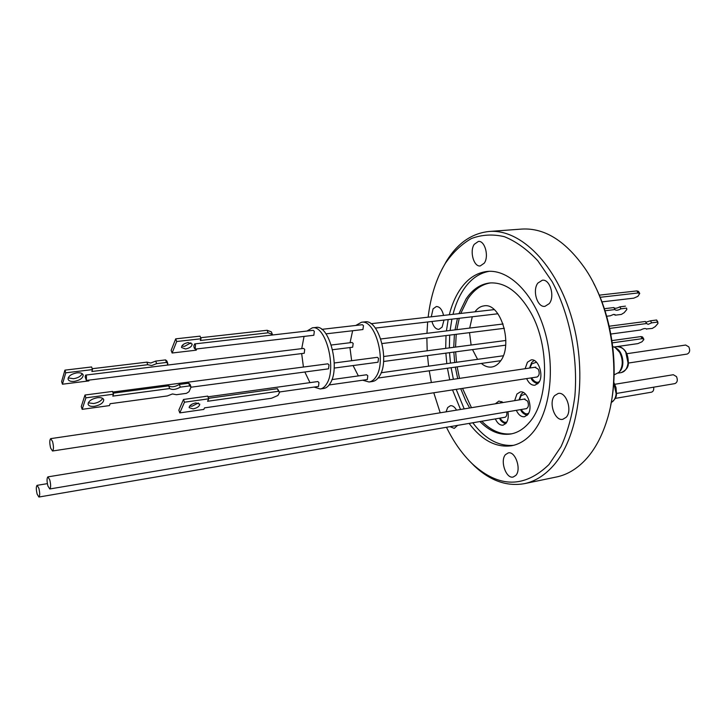 <?xml version="1.0" encoding="UTF-8"?>
<svg xmlns="http://www.w3.org/2000/svg" width="726" height="726" viewBox="0 0 726 726"><rect width="100%" height="100%" fill="white"/><g stroke="black" fill="none" stroke-linecap="round" stroke-linejoin="round"><path stroke-width="1.09" d="M457.625 425.372L454.24 428.385L450.038 426.67M446.045 411.851L447.679 407.549L450.419 405.707C452.67 405.462 454.712 406.941 456.545 410.136M443.994 320.066L442.125 327.099L438.949 329.35C435.818 329.35 433.476 326.727 431.916 321.482M431.271 316.817L433.068 308.868L436.353 306.517C439.72 306.599 442.125 309.566 443.586 315.411M484.26 263.166L480.258 265.934C473.76 267.032 469.386 251.196 474.241 244.326L478.37 241.44C484.85 240.351 489.224 256.414 484.26 263.166M549.237 303.631L544.972 306.336C537.34 307.779 532.058 290.318 537.893 283.067L542.322 280.236C549.927 278.811 555.199 296.535 549.237 303.631M566.198 417.278L562.813 419.31C554.773 421.334 548.321 402.376 554.673 395.606L558.23 393.447C566.216 391.432 572.705 410.653 566.198 417.278M515.814 475.412L513.182 477.027C506.058 479.051 499.787 460.656 505.487 454.63L508.245 452.915C515.333 450.882 521.649 469.513 515.814 475.412M593.596 283.158C612.072 317.87 618.933 366.775 610.702 405.226M441.971 269.319L446.681 260.815C457.743 243.065 471.864 233.291 489.052 231.485L521.822 229.071C544.818 227.719 566.098 241.177 585.664 269.428C612.308 308.958 621.61 375.269 606.854 420.608C601.7 436.97 594.53 450.075 585.356 459.921C576.625 469.114 567.033 474.795 556.57 476.964L524.408 483.652C506.966 486.692 490.359 480.857 474.577 466.165L468.733 460.23M489.052 231.485C520.315 228.636 556.806 264.382 572.269 319.848C587.897 375.215 578.35 438.658 552.531 466.546C544.01 475.829 534.635 481.529 524.408 483.652M456.191 389.354L464.195 408.883M472.789 422.777C485.041 438.967 498.626 446.481 513.554 445.328M449.285 314.757C451.663 305.392 455.084 297.252 459.549 290.355C466.981 279.047 476.211 272.74 487.237 271.433C508.98 269.092 533.946 293.585 544.772 331.219C555.699 368.772 550.009 412.45 532.621 432.669C526.395 439.929 519.408 444.285 511.676 445.746C496.139 447.86 481.946 440.419 469.096 423.403M460.52 409.482L452.525 389.907M449.721 379.816L447.443 368.236M446.799 363.626L445.864 353.154M445.691 348.362L446.009 335.575M446.426 330.929L448.178 319.576M489.17 271.315C478.906 273.157 470.285 279.374 463.306 289.964C458.823 296.861 455.383 304.984 452.997 314.331M451.881 319.15L450.111 330.475M449.693 335.113L449.367 347.881M449.539 352.664L450.465 363.109M451.109 367.71L453.387 379.281M446.472 427.278C453.814 442.279 462.616 454.639 472.88 464.35C499.161 488.008 524.526 488.072 548.983 464.54L561.044 446.635C567.678 431.943 572.288 415.127 574.865 396.205C578.177 357.21 569.511 313.877 552.141 281.643L537.721 260.652C527.031 249.327 515.905 241.331 504.361 236.676C492.881 234.008 481.937 234.616 471.528 238.491C461.663 244.099 452.997 252.285 445.537 263.057L444.829 264.219C436.144 278.975 430.582 296.635 428.149 317.171M458.941 313.65L466.028 299.021C472.426 289.465 480.322 284.12 489.687 282.977C505.087 281.969 518.836 291.934 530.933 312.87C549.9 346.302 548.765 400.788 529.445 422.314C523.945 428.821 517.756 432.714 510.859 433.976C500.042 435.6 489.741 431.453 479.95 421.552M469.649 407.994L465.811 400.933L460.711 388.655M457.707 378.645L455.338 367.12M454.694 362.528L453.841 352.092M453.741 347.309L454.403 334.523M455.011 329.876L457.425 318.496M490.631 282.895C481.637 284.311 474.051 289.62 467.871 298.822L460.765 313.441M459.249 318.287L456.826 329.658M456.218 334.296L455.556 347.073M455.656 351.847L456.5 362.274M457.144 366.866L459.513 378.373M462.516 388.383L471.464 407.694M481.774 421.234C491.257 430.827 501.258 435.01 511.785 433.785M474.958 311.817C477.49 308.296 480.503 306.318 483.997 305.873C500.849 302.261 513.636 345.503 500.16 361.494C497.727 364.697 494.914 366.548 491.711 367.038C488.171 367.492 484.714 366.294 481.347 363.436M477.59 359.343L472.517 349.596M471.12 345.031L469.522 332.635M469.695 328.079L472.281 316.763M514.661 400.643L516.93 394.036L520.233 391.958C527.539 390.116 533.51 408.448 527.62 414.782L524.462 416.751C521.223 417.042 518.509 414.9 516.313 410.335M507.964 411.742C508.735 416.633 508.1 420.49 506.049 423.303L503.091 425.173C500.023 425.454 497.437 423.367 495.332 418.92M495.304 403.801L498.916 401.051L503.245 402.503M525.125 368.708L527.439 362.238L531.078 359.933C538.565 358.19 544.409 376.449 538.411 383.047L534.926 385.225C531.568 385.479 528.8 383.264 526.631 378.591M614.105 374.888L619.087 372.302C623.08 366.594 623.271 359.942 619.677 352.328L615.103 347.482L612.744 346.556M524.181 399.082L527.593 401.124C529 404.981 528.555 407.504 526.241 408.711L525.833 408.729M506.757 411.941C507.156 414.936 506.521 416.733 504.851 417.332L504.461 417.35M534.935 367.256L538.356 369.253C539.817 373.228 539.318 375.832 536.859 377.075L536.432 377.093M619.986 371.213C625.222 365.84 622.944 351.656 616.31 348.262L615.929 348.008M614.886 314.476L615.285 315.175L621.383 314.412L624.178 312.679L626.828 309.503L626.611 308.123L620.993 308.813C617.908 310.41 615.911 310.664 615.004 309.585L613.833 307.561L604.341 308.704M606.664 316.255L610.285 315.801L613.715 314.367L615.285 315.175M609.695 328.406L646.585 323.533L648.127 324.35L651.667 322.861L650.451 320.81L656.64 320.003L658.001 323.433L655.17 326.655L652.266 328.433L646.439 328.942M645.804 322.226L650.451 320.81M355.813 325.448L361.403 322.28L364.751 321.908C378.745 318.641 390.289 360.949 379.362 376.277C377.393 379.362 375.07 381.114 372.393 381.522L369.053 381.994L362.673 380.215M361.403 322.28C375.342 319.023 386.876 361.403 376.004 376.749C374.035 379.843 371.721 381.595 369.053 381.994M628.308 363.064L687.068 354.088C689.727 352.89 690.317 350.495 688.847 346.892L685.68 345.041L626.874 353.707M47.907 485.975C46.763 481.102 46.763 478.071 47.916 476.873L49.767 479.85C50.911 484.732 50.911 487.772 49.767 488.97L47.907 485.975M37.135 494.116C36.055 489.415 36.037 486.493 37.099 485.34L38.859 488.253C39.948 492.963 39.966 495.894 38.905 497.038L37.135 494.116M50.648 448.087C49.468 443.051 49.495 439.902 50.72 438.631L52.571 441.526C53.769 446.581 53.742 449.739 52.517 451L50.648 448.087M616.474 393.447L674.881 383.609C677.385 382.448 677.93 380.115 676.505 376.622L673.32 374.725L614.877 384.272M334.142 368.082L377.992 362.229L378.545 358.354L377.348 357.328L334.232 362.991M332.553 349.723L352.654 347.219L353.163 343.452L352.065 342.481L331.265 345.022M325.974 333.851L362.918 329.54L363.472 325.665L362.356 324.704L321.772 329.35M329.105 384.962L367.302 379.562L367.801 375.796L366.63 374.761L331.945 379.589M307.025 331.029L312.316 327.843L315.837 327.444C329.123 324.204 340.558 367.601 330.294 383.174C328.451 386.314 326.255 388.083 323.705 388.464L320.211 388.964L314.113 387.085M312.316 327.843C325.557 324.604 336.982 368.082 326.764 383.664C324.93 386.813 322.743 388.582 320.211 388.964M190.974 387.221L328.524 368.835L329.005 364.879L327.853 363.826L112.766 392.049M85.659 375.097L86.467 376.24L86.349 380.442L85.142 376.767L85.659 375.097L167.234 365.105L167.842 363.599L166.916 361.058L165.564 359.905L166.49 362.446L167.842 363.599M86.349 380.442L304.248 353.253L304.693 349.406L303.64 348.407L167.234 365.105M194.677 343.915L195.485 344.977L195.167 349.124L194.214 348.053L193.824 345.939L194.677 343.915L313.251 330.321L314.322 331.319L313.832 335.267L195.167 349.124M279.437 391.986L318.505 386.459L318.95 382.611L317.825 381.549L207.981 396.813M189.713 385.887L180.32 387.139C175.937 389.626 172.389 390.098 169.675 388.555L112.802 396.115L113.483 394.2L85.895 397.848L82.165 409.337L109.444 405.598L110.107 403.729L167.316 395.942L172.443 393.955L176.391 394.708L186.464 393.338L189.014 391.695L191.056 387.022L190.076 384.353L188.733 383.21L189.713 385.887L191.056 387.022M102.675 398.374C101.213 400.961 98.192 402.685 93.6 403.52L88.263 402.839M94.498 406.315C90.777 406.696 88.645 405.979 88.082 404.155C88.445 401.079 91.558 398.928 97.402 397.694C101.086 397.331 103.21 398.048 103.764 399.844C103.41 402.921 100.324 405.081 94.498 406.315M89.135 380.088L88.881 380.905L62.445 384.208L65.757 372.819L92.474 369.598L91.875 371.494L147.759 364.715L151.68 365.559L156.635 363.644L155.727 361.085L165.564 359.905M92.184 368.708L146.852 362.147L150.772 363L155.727 361.085M76.938 372.837C71.32 373.963 68.362 376.05 68.053 379.099C68.625 380.95 70.731 381.713 74.351 381.386C79.951 380.252 82.9 378.155 83.191 375.106C82.628 373.282 80.541 372.529 76.938 372.837M68.18 377.883L73.507 378.736C78.009 377.956 80.904 376.268 82.219 373.681M188.179 342.545C183.941 343.434 181.718 345.086 181.536 347.491L185.538 348.979C189.776 348.09 191.982 346.438 192.163 344.042L188.179 342.545M181.781 346.093L184.558 346.347L190.929 342.799M198.334 402.975L192.136 406.188L189.595 406.115M193.116 408.892L189.141 407.64C189.395 405.435 191.628 403.865 195.82 402.903L199.768 404.155C199.523 406.351 197.3 407.93 193.116 408.892M203.806 409.428L204.532 407.867L271.578 398.229L277.913 395.47L279.592 392.358L278.475 391.278L207.582 401.269L208.725 398.81L184.486 402.204L179.803 412.894L203.806 409.428M200.648 337.717L267.095 330.276L268.139 332.817L272.386 334.359L272.05 335.058M272.241 334.005L271.342 331.836L267.095 330.276M196.755 348.943L196.229 350.177L172.116 353.008L171.145 350.368L175.701 338.851L200.049 336.147L201.048 338.77L200.322 340.485L268.139 332.817M62.445 384.208L61.619 381.549L64.913 370.142L91.612 366.957L92.474 369.598M279.483 392.094L277.423 388.682L278.475 391.278M277.423 388.682L208.534 398.302M184.486 402.204L183.496 399.463L207.718 396.106L208.725 398.81M183.496 399.463L178.832 410.181L179.803 412.894M172.116 353.008L176.69 341.51L175.701 338.851M176.69 341.51L201.048 338.77M65.757 372.819L64.913 370.142M147.759 364.715L146.852 362.147M156.635 363.644L166.49 362.446M188.733 383.21L179.34 384.444L180.32 387.139M179.34 384.444C174.966 386.931 171.418 387.403 168.704 385.842L169.675 388.555M168.704 385.842L113.138 393.165M85.895 397.848L84.987 395.026L112.557 391.414L113.483 394.2M84.987 395.026L81.276 406.533L82.165 409.337M309.966 382.638L304.838 372.002M303.432 367.029L301.662 353.58M301.726 348.643L304.058 336.41M615.185 398.402L651.476 392.185C653.291 391.586 654.017 389.916 653.654 387.185M358.354 375.914L353.081 365.55M351.656 360.704L349.932 347.554M350.05 342.726L352.636 330.738M643.726 338.988L642.564 337L640.967 336.574L642.192 338.67L643.79 339.087L643.799 339.668L641.911 341.828L637.864 343.616L614.142 347.001M611.936 340.612L640.967 336.574M612.263 342.863L642.192 338.67M639.67 293.331L638.508 291.389L636.92 290.899L599.249 295.155M601.936 301.88L633.825 298.15L637.882 296.353L639.733 293.44L638.145 292.95L600.139 297.297M609.214 326.21L645.369 321.482L646.585 323.533M657.928 322.135L656.64 320.003M646.594 329.196L646.557 329.132C645.677 328.107 643.672 328.406 640.532 330.021L610.829 334.033M651.667 322.861L657.856 322.045M614.986 309.548L605.012 310.764M625.458 306.154L619.832 306.835L620.993 308.813M619.832 306.835C616.973 308.341 615.013 308.65 613.951 307.77M427.65 321.972L426.961 333.307M426.87 337.962L427.178 350.794M427.505 355.613L428.594 366.149M429.248 370.805L431.362 382.529M433.785 392.775L440.201 412.804M519.444 399.863L521.141 395.616L525.47 394.082M530.007 367.982L531.713 363.862L536.523 362.229M625.721 352.037C623.344 348.153 620.512 346.366 617.218 346.674C624.469 347.355 628.172 352.727 628.335 362.8C628.652 366.948 626.275 370.215 621.202 372.61C625.013 371.721 627.291 368.509 628.026 362.955L625.721 352.037M613.779 382.248L616.02 387.63L616.465 393.565C616.664 396.895 614.922 399.863 611.247 402.494C614.014 401.024 615.648 398.111 616.156 393.737L613.742 382.702M636.92 290.899L638.145 292.95M539.445 381.431C537.258 383.364 534.608 382.166 531.505 377.847M507.057 421.67C505.115 423.258 502.755 422.069 499.969 418.122M528.71 413.049C526.659 414.855 524.118 413.684 521.096 409.528M523.237 392.448L521.123 394.254L518.999 399.935M501.829 401.56L500.123 403.021M534.136 360.459L531.677 362.519L529.535 368.055M614.341 347.082L617.218 346.674M380.769 338.969L503.091 323.987M383.709 356.502L505.859 340.476M370.968 323.714L494.161 309.621M381.132 372.747L503.263 355.776M47.916 476.873L524.989 398.955M37.099 485.34L47.372 483.643M50.72 438.631L535.77 367.138M83.027 374.616L83.191 375.106M103.764 399.844L103.6 399.345M52.517 451L537.267 376.966M38.905 497.038L505.223 417.223M49.767 488.97L526.631 408.593M378.092 378.037L500.722 360.704M375.333 328.088L497.909 313.768M383.555 361.484L505.659 345.168M382.076 343.552L504.352 328.297M618.325 373.064L621.202 372.61M531.033 377.919C531.677 380.451 533.9 382.42 537.694 383.827M499.561 418.194C500.35 420.672 502.392 422.523 505.668 423.73M520.651 409.6C521.45 412.168 523.609 414.074 527.14 415.308M472.88 464.35L474.577 466.165M444.829 264.219L445.955 261.995"/></g></svg>
